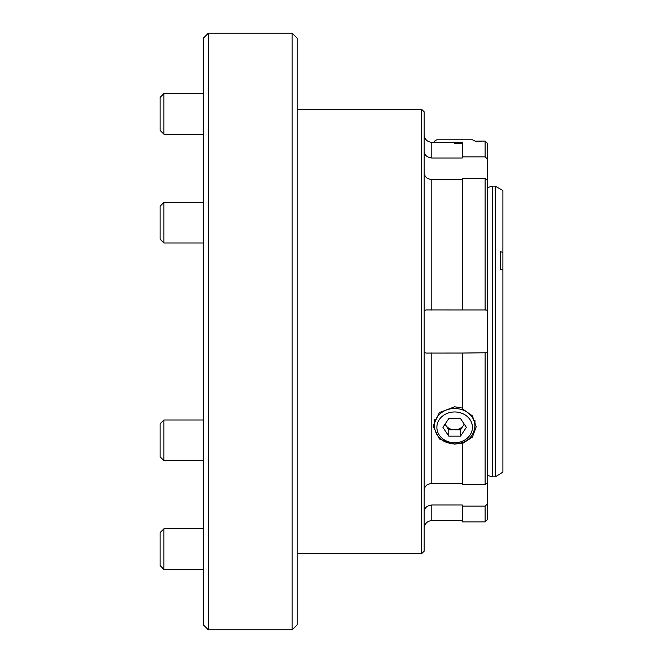 <?xml version="1.0" encoding="UTF-8"?>
<svg xmlns="http://www.w3.org/2000/svg" width="663" height="663" viewBox="0 0 663 663"><rect width="100%" height="100%" fill="white"/><g stroke="black" fill="none" stroke-linecap="round" stroke-linejoin="round"><path stroke-width="0.99" d="M434.34 420.972A21.581 18.688 0 0 1 434.091 420.342M462.268 408.052L454.652 406.775L439.387 412.56L433.063 426.085L439.395 438.997L454.652 444.16L462.268 443.033L462.268 443.671L472.396 437.157L476.233 426.715L472.396 415.883L462.268 408.69L462.268 353.048L487.661 352.757L487.661 310.243L485.117 309.952L485.117 178.413L487.661 180.452L487.661 159.195L485.117 156.866L485.117 141.062L475.288 141.169M462.268 142.33L433.486 142.379M454.652 143.573C426.806 142.222 426.806 142.222 454.652 143.573L462.268 143.415M485.117 178.413L462.268 178.413L462.268 309.952L485.117 309.952M424.179 172.521C424.569 176.888 427.105 179.201 431.795 179.449L462.268 179.449M424.179 352.443L426.168 353.081L462.268 353.048M487.661 503.805L487.661 519.394L485.117 521.938L485.117 506.134L487.661 503.805L487.661 482.548L485.117 484.587L485.117 353.048M485.117 506.134L462.268 506.134L462.268 504.991L431.795 504.991C427.105 505.587 424.569 507.734 424.179 511.422M425.431 508.032L426.367 507.029M421.643 109.32L424.179 111.865L424.179 551.135L421.643 553.68L421.643 109.32L297.223 109.32M424.179 528.287A7.616 7.616 0 0 1 431.795 520.67L431.795 504.991M421.643 553.68L297.223 553.68M485.117 521.938L462.268 521.938L462.268 506.134M462.268 142.139C480.542 140.829 480.542 140.829 462.268 142.139L462.268 158.009L431.795 158.009C427.096 157.404 424.56 155.258 424.179 151.578L424.726 153.841M485.117 141.062L487.661 143.606L487.661 159.195M487.661 180.452L487.661 310.243M487.661 352.757L487.661 482.548M430.287 157.877L428.845 157.471M427.511 156.816L426.342 155.946M434.34 142.33C433.627 141.807 434.472 140.962 436.876 139.794L472.421 139.794L475.172 141.178M462.268 156.866L485.117 156.866M462.268 309.952L426.168 309.919L424.179 310.557M462.268 483.551L431.795 483.551C427.096 483.808 424.56 486.12 424.179 490.479M485.117 484.587L462.268 484.587L462.268 443.671M292.143 33.15L297.223 38.23L297.223 624.77L292.143 629.85L292.143 33.15L208.348 33.15L208.348 629.85L203.276 624.77L203.276 38.23L208.348 33.15M292.143 629.85L208.348 629.85M163.918 93.582L163.918 134.208L160.106 130.396L160.106 97.386L163.918 93.582L203.276 93.582M163.918 134.208L203.276 134.208M163.918 569.418L160.106 565.614L160.106 532.604L163.918 528.792L163.918 569.418L203.276 569.418M163.918 528.792L203.276 528.792M160.106 448.553L160.106 423.798L163.918 419.986L163.918 460.619L203.276 460.619L163.918 460.619L160.106 456.807L160.106 448.553M160.106 214.447L160.106 206.193L163.918 202.381L163.918 243.014L203.276 243.014L163.918 243.014L160.106 239.202L160.106 214.447M502.894 269.998L502.894 252.404L500.35 251.667L500.35 269.261L502.894 269.998L502.894 472.106L495.278 476.863L495.278 186.137L492.733 186.137L492.733 476.863L487.661 475.504M502.894 252.404L502.894 190.53L495.278 186.137M445.122 424.055A10.16 8.793 180 0 0 445.851 425.406A10.16 8.793 180 0 0 454.652 429.798A10.16 8.793 180 0 0 463.445 425.406A10.16 8.793 180 0 0 464.175 424.055M445.039 424.179L448.785 429.798L460.512 429.798L464.257 424.179M460.512 418.56L448.785 418.56L442.917 427.353L448.785 436.146L460.512 436.146L466.379 427.353L460.512 418.56M460.512 429.798L460.512 436.146M448.785 429.798L448.785 436.146M433.063 142.33L431.795 142.33L431.795 158.009M431.795 179.449L431.795 310.06M431.795 352.94L431.795 483.551M474.965 426.085C473.689 437.05 466.918 443.025 454.652 444.011C442.378 443.025 435.608 437.05 434.34 426.085A20.313 17.594 0 0 1 454.652 408.491A20.313 17.594 0 0 1 474.965 426.085L474.965 420.334M454.652 411.963A17.777 15.39 180 0 0 436.876 427.353A17.777 15.39 180 0 0 454.652 442.743A17.777 15.39 180 0 0 472.421 427.353A17.777 15.39 180 0 0 454.652 411.963M431.795 142.33C427.171 141.882 424.627 139.346 424.179 134.713M462.268 520.67L431.795 520.67M163.918 419.986L203.276 419.986M160.106 456.807L163.918 460.619M163.918 202.381L203.276 202.381M160.106 239.202L163.918 243.014M487.661 187.496L492.733 186.137M495.278 476.863L492.733 476.863M434.34 426.085L434.34 419.696"/></g></svg>
